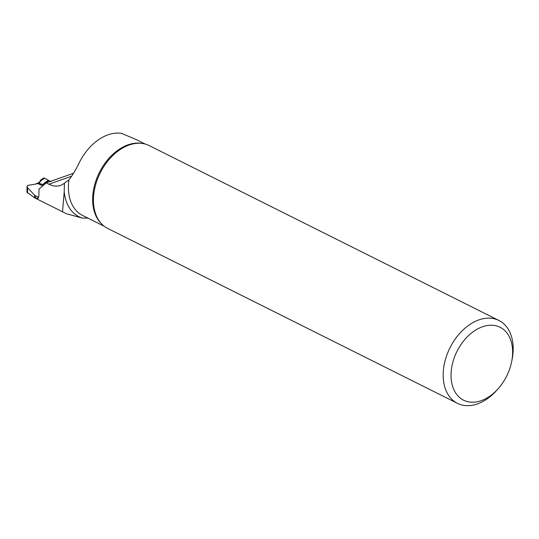 <?xml version="1.0" encoding="UTF-8"?>
<svg xmlns="http://www.w3.org/2000/svg" width="539" height="539" viewBox="0 0 539 539"><rect width="100%" height="100%" fill="white"/><g stroke="black" fill="none" stroke-linecap="round" stroke-linejoin="round"><path stroke-width="0.81" d="M42.662 185.928L37.925 183.556A129.353 88.052 -63.4 0 1 27.893 185.275L27.051 186.534L27.63 187.801L34.792 195.381L38.565 197.267M87.992 218.14L82.312 218.059L66.641 213.835L34.651 197.833L26.957 192.194M73.567 173.255L46.219 182.856L38.997 189.095L38.882 195.401A5.936 3.557 70.7 0 1 37.339 198.878L37.326 198.925M34.691 195.28L34.651 197.833L35.473 198.157M62.537 211.477L64.215 191.83L64.437 183.139L68.965 179.844A45.93 31.269 116.6 0 0 82.568 215.432L104.209 226.252M46.219 182.856L48.894 184.197A33.405 20.024 -109.3 0 0 60.489 185.423A33.405 20.024 -109.3 0 0 64.437 183.139M145.294 144.088L136.576 139.722L121.504 133.349A45.93 31.269 116.6 0 0 79.637 161.922C76.221 169.131 72.664 175.101 68.965 179.844M511.626 361.79L512.05 359.702A46.327 31.538 116.6 0 0 498.905 320.462A46.327 31.538 116.6 0 0 478.915 319.89A46.327 31.538 116.6 0 0 445.039 360.948A46.327 31.538 116.6 0 0 457.463 403.34A46.327 31.538 116.6 0 0 496.742 390.317L498.157 388.727A40.762 27.745 116.6 0 0 511.626 361.79A40.762 27.745 116.6 0 0 482.479 326.762A40.762 27.745 116.6 0 0 452.14 384.651A40.762 27.745 116.6 0 0 498.157 388.727M498.905 320.462L149.162 145.577A46.327 31.538 116.6 0 0 133.517 143.798A46.327 31.538 116.6 0 0 129.178 144.998A46.327 31.538 116.6 0 0 96.912 216.995A46.327 31.538 116.6 0 0 107.719 228.448L457.463 403.34M35.446 198.096A20.415 8.597 1 0 0 35.48 197.672A20.415 8.597 1 0 0 34.792 195.381M40.789 180.363L40.182 181.36L40.607 180.242L41.557 179.709L41.611 180.167L39.165 182.802L37.13 183.738M43.774 178.025L44.676 178.247L41.611 180.167A1.482 1.267 6.9 0 0 40.182 181.36M44.676 178.247L50.949 181.63M49.029 180.612L42.904 184.715L44.683 182.687L48.402 180.316M46.792 182.654L45.215 183.044A1.482 0.95 -122.5 0 0 44.683 182.687M36.928 183.637A1.482 0.91 -107.5 0 0 36.423 183.577A1.482 0.91 -107.5 0 0 36.261 183.664M36.423 183.577L37.467 183.247A1.482 0.91 72.5 0 1 37.973 183.307L42.904 184.715L44.535 184.311M43.012 184.446A1.482 1.273 177.4 0 0 42.77 184.446L38.37 183.186A1.482 0.815 64.2 0 0 37.777 183.125A1.482 0.815 64.2 0 0 37.649 183.226M37.467 183.247L38.572 182.741A1.482 0.815 64.2 0 1 39.165 182.802M40.607 180.242L40.196 181.205M48.375 181.03L48.402 180.316L44.252 178.018M27.63 187.801L27.536 193.029M71.721 176.179L48.894 184.197M82.312 218.059A48.685 33.142 -63.4 0 1 64.215 191.83M101.568 223.86A45.93 31.269 -63.4 0 1 99.291 172.655A45.93 31.269 -63.4 0 1 141.528 143.361A45.93 31.269 -63.4 0 1 141.797 143.401M36.093 198.419L38.431 197.597M44.252 178.025L41.557 179.709M26.95 192.329L27.051 186.615M34.887 197.954L66.149 213.585M41.085 179.709L43.78 178.025M38.572 182.741L40.196 181.232"/></g></svg>
